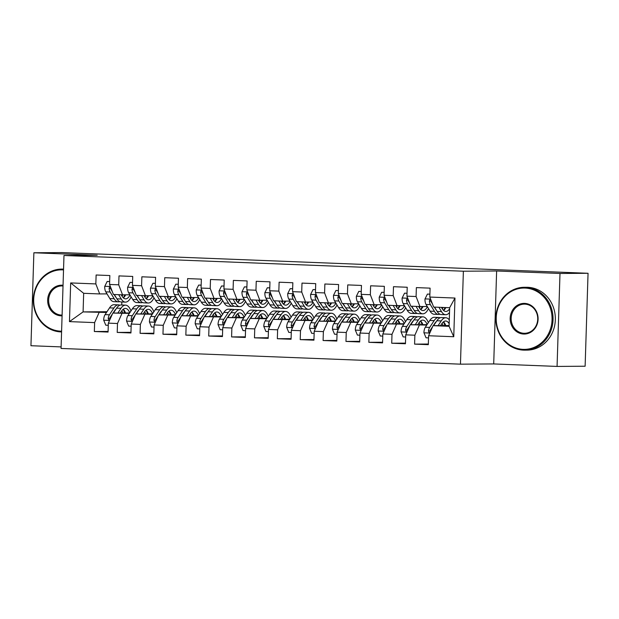 <?xml version="1.0" encoding="UTF-8"?>
<svg xmlns="http://www.w3.org/2000/svg" width="619" height="619" viewBox="0 0 619 619"><rect width="100%" height="100%" fill="white"/><g stroke="black" fill="none" stroke-linecap="round" stroke-linejoin="round"><path stroke-width="0.93" d="M557.069 366.425L559.994 273.474L496.631 270.983L493.707 363.933L557.069 366.425L585.125 366.224L588.05 273.281L501.816 269.884L61.931 252.575L33.875 252.776L30.95 345.719L61.111 346.903M493.707 363.933L460.459 364.165L61.057 348.451L63.981 255.5L463.376 271.215L460.459 364.165M106.986 311.728L83.085 311.899L69.46 321.617L94.622 322.607L94.343 331.521L108.07 332.063L108.348 323.141L117.502 323.505L117.215 332.426L130.942 332.96L131.22 324.047L140.374 324.402L140.095 333.324L153.822 333.865L154.1 324.944L163.246 325.308L162.967 334.221L176.694 334.763L176.972 325.842L186.126 326.205L185.839 335.127L199.566 335.66L199.852 326.747L208.998 327.103L208.719 336.024L222.445 336.566L222.724 327.644L231.87 328.008L231.591 336.922L245.317 337.463L245.596 328.542L254.749 328.906L254.471 337.827L268.189 338.361L268.476 329.447L277.622 329.803L277.343 338.725L291.069 339.266L291.348 330.345L300.501 330.708L300.215 339.622L313.941 340.164L314.22 331.242L323.373 331.606L323.095 340.527L336.813 341.061L337.1 332.148L346.245 332.504L345.967 341.425L359.693 341.967L359.972 333.045L369.125 333.409L368.839 342.322L382.565 342.864L382.844 333.951L391.997 334.306L391.719 343.228L405.445 343.762L405.724 334.848L414.869 335.204L414.591 344.125L428.317 344.667L428.596 335.746L433.068 325.671L449.084 326.298L449.665 307.713L433.656 307.078L429.81 297.058L454.973 298.048L453.758 336.736L428.596 335.746M69.46 321.617L70.674 282.929L95.837 283.92L99.682 293.94L107.017 293.886M429.81 297.058L430.089 288.144L416.37 287.603L416.084 296.524L406.938 296.161L407.217 287.247L393.491 286.705L393.212 295.619L384.066 295.263L384.345 286.342L370.619 285.8L370.34 294.721L361.187 294.358L361.465 285.444L347.746 284.902L347.46 293.824L338.314 293.46L338.593 284.539L324.867 284.005L324.588 292.919L315.435 292.563L315.721 283.641L301.995 283.1L301.716 292.021L292.563 291.657L292.841 282.744L279.115 282.202L278.836 291.123L269.691 290.76L269.969 281.838L256.243 281.305L255.964 290.218L246.811 289.862L247.097 280.941L233.371 280.399L233.092 289.321L223.939 288.957L224.217 280.043L210.491 279.502L210.212 288.423L201.067 288.059L201.345 279.138L187.619 278.604L187.34 287.518L178.187 287.162L178.465 278.241L164.747 277.699L164.461 286.62L155.315 286.257L155.593 277.343L141.867 276.801L141.589 285.723L132.443 285.359L132.721 276.438L118.995 275.904L118.716 284.817L109.563 284.461L109.842 275.54L96.123 274.998L95.837 283.92M445.533 324.944L444.659 324.952M426.746 325.076L410.196 324.766L427.025 324.65M445.347 324.518L444.535 324.526M414.869 335.204L419.342 325.13M405.724 334.848L410.196 324.766M454.973 298.048L449.665 307.713M422.661 324.047L421.787 324.054M403.874 324.178L387.316 323.869L404.153 323.752M422.468 323.621L421.663 323.629M391.997 334.306L396.469 324.232M382.844 333.951L387.316 323.869M416.084 296.524L419.93 306.537L427.265 306.49M419.93 306.537L410.776 306.181L406.938 296.161M399.781 323.141L398.915 323.149M380.995 323.28L364.444 322.971L381.281 322.847M399.595 322.723L398.783 322.731M369.125 333.409L373.597 323.327M359.972 333.045L364.444 322.971M393.212 295.619L397.05 305.639L404.385 305.585M397.05 305.639L387.904 305.283L384.066 295.263M376.909 322.244L376.035 322.251M358.122 322.375L341.572 322.066L358.401 321.95M376.723 321.818L375.911 321.826M346.245 332.504L350.718 322.429M337.1 332.148L341.572 322.066M370.34 294.721L374.178 304.741L381.513 304.687M374.178 304.741L365.032 304.378L361.187 294.358M354.037 321.346L353.163 321.354M335.243 321.478L318.692 321.168L335.529 321.052M353.844 320.921L353.039 320.928M323.373 331.606L327.846 321.532M314.22 331.242L318.692 321.168M347.46 293.824L351.306 303.836L358.641 303.79M351.306 303.836L342.152 303.48L338.314 293.46M331.157 320.441L330.291 320.449M312.371 320.58L295.82 320.271L312.649 320.147M330.972 320.023L330.159 320.023M300.501 330.708L304.974 320.627M291.348 330.345L295.82 320.271M324.588 292.919L328.426 302.939L335.761 302.884M328.426 302.939L319.28 302.583L315.435 292.563M308.285 319.543L307.411 319.551M289.499 319.675L272.948 319.365L289.777 319.249M308.1 319.118L307.287 319.125M277.622 329.803L282.094 319.729M268.476 329.447L272.948 319.365M301.716 292.021L305.554 302.041L312.889 301.987M305.554 302.041L296.4 301.677L292.563 291.657M285.413 318.646L284.539 318.653M266.619 318.777L250.068 318.468L266.905 318.352M285.22 318.22L284.415 318.228M254.749 328.906L259.222 318.831M245.596 328.542L250.068 318.468M278.836 291.123L282.682 301.136L290.017 301.089M282.682 301.136L273.528 300.78L269.691 290.76M262.533 317.74L261.659 317.748M243.747 317.88L227.196 317.57L244.025 317.446M262.348 317.323L261.535 317.323M231.87 328.008L236.342 317.926M222.724 327.644L227.196 317.57M255.964 290.218L259.802 300.238L267.137 300.184M259.802 300.238L250.656 299.882L246.811 289.862M239.661 316.843L238.787 316.851M220.875 316.974L204.324 316.665L221.153 316.549M239.468 316.417L238.663 316.425M208.998 327.103L213.47 317.029M199.852 326.747L204.324 316.665M233.092 289.321L236.93 299.341L244.265 299.287M236.93 299.341L227.777 298.977L223.939 288.957M216.782 315.945L215.915 315.953M197.995 316.077L181.444 315.767L198.281 315.651M216.596 315.52L215.791 315.528M186.126 326.205L190.598 316.131M176.972 325.842L181.444 315.767M210.212 288.423L214.058 298.435L221.385 298.389M214.058 298.435L204.904 298.079L201.067 288.059M193.909 315.04L193.035 315.048M175.123 315.172L158.572 314.87L175.401 314.746M193.724 314.622L192.911 314.622M163.246 325.308L167.718 315.226M154.1 324.944L158.572 314.87M187.34 287.518L191.178 297.538L198.513 297.484M191.178 297.538L182.032 297.182L178.187 287.162M171.037 314.143L170.163 314.15M152.251 314.274L135.693 313.965L152.529 313.848M170.844 313.717L170.039 313.725M140.374 324.402L144.846 314.328M131.22 324.047L135.693 313.965M164.461 286.62L168.306 296.64L175.641 296.586M168.306 296.64L159.153 296.277L155.315 286.257M148.158 313.245L147.291 313.253M129.371 313.376L112.82 313.067L129.657 312.951M147.972 312.819L147.16 312.827M117.502 323.505L121.974 313.431M108.348 323.141L112.82 313.067M141.589 285.723L145.426 295.735L152.761 295.689M145.426 295.735L136.281 295.379L132.443 285.359M125.286 312.34L124.411 312.347M106.499 312.471L83.085 311.899L83.666 293.305L99.682 293.94M124.226 311.728L125.023 311.767M94.622 322.607L99.094 312.525M118.716 284.817L122.554 294.837L129.889 294.783M122.554 294.837L113.409 294.474L109.563 284.461M559.994 273.474L588.05 273.281M63.981 255.5L97.237 255.268L33.875 252.776M496.631 270.983L463.376 271.215M449.108 325.555L433.068 325.671M121.835 301.987L121.742 304.989M70.674 282.929L83.666 293.305M449.084 326.298L453.758 336.736M94.343 331.521L108.085 331.428M117.215 332.426L130.965 332.326M140.095 333.324L153.837 333.223M162.967 334.221L176.717 334.128M185.839 335.127L199.589 335.026M208.719 336.024L222.461 335.924M231.591 336.922L245.341 336.829M254.471 337.827L268.213 337.726M277.343 338.725L291.085 338.624M300.215 339.622L313.965 339.529M323.095 340.527L336.837 340.427M345.967 341.425L359.709 341.324M368.839 342.322L382.588 342.23M391.719 343.228L405.46 343.127M414.591 344.125L428.34 344.025M109.656 281.583L107.164 281.49L104.719 286.419A6.662 2.755 92.3 0 0 105.795 291.851L109.826 298.559A19.228 7.946 92.3 0 0 113.935 301.67L118.283 301.84A19.228 7.946 92.3 0 0 119.668 301.608M118.662 294.683L121.262 299.008A19.228 7.946 92.3 0 0 125.371 302.126A19.228 7.946 92.3 0 0 131.135 296.865M121.192 294.783L122.09 296.269A15.962 6.592 92.3 0 0 125.502 298.861A15.962 6.592 92.3 0 0 130.029 295.015M109.656 281.521L107.164 281.49M110.553 287.03L109.478 287.417L109.137 288.477A6.662 2.755 92.3 0 0 110.136 292.021L114.175 298.729A19.228 7.946 92.3 0 0 118.283 301.84M123.39 297.863A19.228 7.946 92.3 0 0 124.783 294.822M122.887 294.837A15.962 6.592 -87.7 0 1 122.051 296.215M116.032 297.368A15.962 6.592 -87.7 0 1 114.995 295.99L114.105 294.505M125.371 302.126L121.03 301.948A19.228 7.946 -87.7 0 1 116.914 298.838L114.314 294.512M123.367 297.878A15.962 6.592 92.3 0 0 125.696 294.814M112.209 291.356L110.963 289.29A3.397 1.4 -87.7 0 1 110.631 288.462L109.137 288.477M120.326 313.013L121.626 311.048A15.962 6.592 -87.7 0 1 125.456 308.409A15.962 6.592 -87.7 0 1 129.75 312.804M117.865 313.028L120.968 308.316A19.228 7.946 -87.7 0 1 125.58 305.144A19.228 7.946 -87.7 0 1 130.965 310.962M108.279 325.292L105.787 325.199L103.659 320.085A6.662 2.755 -87.7 0 1 105.075 314.63L109.532 307.867A19.228 7.946 -87.7 0 1 114.144 304.695L118.492 304.865A19.228 7.946 92.3 0 0 113.881 308.038L109.424 314.808A6.662 2.755 92.3 0 0 108.193 318.367L108.681 319.667L109.795 319.884M113.385 313.059L116.627 308.146A19.228 7.946 -87.7 0 1 121.239 304.974L125.58 305.144M125.541 312.974A15.962 6.592 92.3 0 0 123.243 309.214A19.228 7.946 92.3 0 1 124.589 312.982M119.854 305.206A19.228 7.946 92.3 0 0 118.492 304.865M113.022 313.067L114.53 310.769A15.962 6.592 -87.7 0 1 116.047 309.02M121.811 310.777A15.962 6.592 -87.7 0 1 122.841 312.997M108.193 318.367L109.687 318.359A3.397 1.4 -87.7 0 1 110.074 317.532L112.418 313.98M132.528 282.488L130.036 282.388L127.591 287.324A6.662 2.755 92.3 0 0 128.667 292.756L132.698 299.457A19.228 7.946 92.3 0 0 136.807 302.575L141.155 302.745A19.228 7.946 92.3 0 0 142.54 302.505M141.534 295.588L144.134 299.906A19.228 7.946 92.3 0 0 148.251 303.024A19.228 7.946 92.3 0 0 154.015 297.762M144.072 295.681L144.962 297.174A15.962 6.592 92.3 0 0 148.374 299.758A15.962 6.592 92.3 0 0 152.901 295.913M132.528 282.419L130.036 282.388M133.425 287.936L132.35 288.315L132.009 289.375A6.662 2.755 92.3 0 0 133.015 292.926L137.047 299.627A19.228 7.946 92.3 0 0 141.155 302.745M146.262 298.76A19.228 7.946 92.3 0 0 147.655 295.72M145.759 295.735A15.962 6.592 -87.7 0 1 144.931 297.112M138.911 298.265A15.962 6.592 -87.7 0 1 137.875 296.896L136.977 295.402M148.251 303.024L143.902 302.853A19.228 7.946 -87.7 0 1 139.793 299.735L137.194 295.41M146.239 298.776A15.962 6.592 92.3 0 0 148.575 295.72M135.081 292.253L133.836 290.187A3.397 1.4 -87.7 0 1 133.503 289.367L132.009 289.375M155.408 283.386L152.916 283.285L150.471 288.222A6.662 2.755 92.3 0 0 151.539 293.654L155.578 300.354A19.228 7.946 92.3 0 0 159.687 303.472L164.027 303.643A19.228 7.946 92.3 0 0 165.412 303.411M164.414 296.486L167.014 300.803A19.228 7.946 92.3 0 0 171.123 303.921A19.228 7.946 92.3 0 0 176.887 298.66M166.944 296.586L167.842 298.072A15.962 6.592 92.3 0 0 171.254 300.656A15.962 6.592 92.3 0 0 175.781 296.818M155.408 283.324L152.916 283.285M156.298 288.833L155.23 289.22L154.882 290.272A6.662 2.755 92.3 0 0 155.887 293.824L159.919 300.524A19.228 7.946 92.3 0 0 164.027 303.643M169.134 299.658A19.228 7.946 92.3 0 0 170.535 296.625M168.639 296.633A15.962 6.592 -87.7 0 1 167.803 298.01M161.783 299.17A15.962 6.592 -87.7 0 1 160.747 297.793L159.857 296.308M171.123 303.921L166.774 303.751A19.228 7.946 -87.7 0 1 162.665 300.633L160.066 296.315M169.111 299.681A15.962 6.592 92.3 0 0 171.448 296.617M157.961 293.158L156.715 291.085A3.397 1.4 -87.7 0 1 156.383 290.265L154.882 290.272M143.206 313.918L144.498 311.945A15.962 6.592 -87.7 0 1 148.328 309.307A15.962 6.592 -87.7 0 1 152.622 313.701M140.737 313.934L143.848 309.221A19.228 7.946 -87.7 0 1 148.459 306.041A19.228 7.946 -87.7 0 1 153.837 311.86M131.158 326.198L128.667 326.097L126.539 320.982A6.662 2.755 -87.7 0 1 127.947 315.535L132.404 308.773A19.228 7.946 -87.7 0 1 137.023 305.593L141.364 305.763A19.228 7.946 92.3 0 0 136.753 308.943L132.296 315.705A6.662 2.755 92.3 0 0 131.073 319.272L131.561 320.572L132.675 320.781M136.257 313.965L139.499 309.051A19.228 7.946 -87.7 0 1 144.111 305.871L148.459 306.041M148.413 313.879A15.962 6.592 92.3 0 0 146.123 310.111A19.228 7.946 92.3 0 1 147.461 313.887M142.726 306.103A19.228 7.946 92.3 0 0 141.364 305.763M135.894 313.965L137.41 311.667A15.962 6.592 -87.7 0 1 138.927 309.918M144.684 311.674A15.962 6.592 -87.7 0 1 145.72 313.895M131.073 319.272L132.567 319.257A3.397 1.4 -87.7 0 1 132.953 318.429L135.29 314.878M166.078 314.816L167.378 312.843A15.962 6.592 -87.7 0 1 171.2 310.204A15.962 6.592 -87.7 0 1 175.502 314.599M163.617 314.831L166.72 310.119A19.228 7.946 -87.7 0 1 171.331 306.939A19.228 7.946 -87.7 0 1 176.709 312.765M154.03 327.095L151.539 326.994L149.411 321.88A6.662 2.755 -87.7 0 1 150.827 316.433L155.284 309.67A19.228 7.946 -87.7 0 1 159.895 306.49L164.244 306.66A19.228 7.946 92.3 0 0 159.632 309.84L155.168 316.603A6.662 2.755 92.3 0 0 153.945 320.17L154.433 321.47L155.547 321.687M159.137 314.862L162.371 309.949A19.228 7.946 -87.7 0 1 166.983 306.769L171.331 306.939M171.293 314.777A15.962 6.592 92.3 0 0 168.995 311.017M170.333 314.785A19.228 7.946 92.3 0 0 169.018 311.032M165.598 307.009A19.228 7.946 92.3 0 0 164.244 306.66M158.766 314.862L160.282 312.564A15.962 6.592 -87.7 0 1 161.799 310.815M167.556 312.572A15.962 6.592 -87.7 0 1 168.592 314.8M153.945 320.17L155.439 320.155A3.397 1.4 -87.7 0 1 155.826 319.327L158.162 315.783M63.525 269.923A30.664 27.925 -90.4 0 0 62.573 269.869A30.664 27.925 -90.4 0 0 33.705 299.418A30.664 27.925 -90.4 0 0 60.647 331.165A30.664 27.925 -90.4 0 0 61.606 331.18M61.583 331.931A31.422 28.613 89.6 0 1 60.933 331.916A31.422 28.613 89.6 0 1 33.31 300.053A31.422 28.613 89.6 0 1 61.699 269.095A31.422 28.613 89.6 0 1 62.906 269.11A31.422 28.613 89.6 0 1 63.556 269.149M62.086 315.845A15.336 13.958 89.6 0 1 61.126 315.837A15.336 13.958 89.6 0 1 47.655 299.967A15.336 13.958 89.6 0 1 62.093 285.189A15.336 13.958 89.6 0 1 63.045 285.266M63.022 285.986A14.577 13.278 -90.4 0 0 62.38 285.947A14.577 13.278 -90.4 0 0 61.815 285.932A14.577 13.278 -90.4 0 0 48.646 300.3A14.577 13.278 -90.4 0 0 61.459 315.086A14.577 13.278 -90.4 0 0 62.024 315.094A14.577 13.278 -90.4 0 0 62.109 315.094M523.179 349.364A30.664 27.925 -90.4 0 0 552.047 319.814A30.664 27.925 -90.4 0 0 525.098 288.067A30.664 27.925 -90.4 0 0 496.229 317.617A30.664 27.925 -90.4 0 0 523.179 349.364M525.438 287.317A31.422 28.613 89.6 0 1 553.061 319.18A31.422 28.613 89.6 0 1 524.672 350.137A31.422 28.613 89.6 0 1 523.465 350.114A31.422 28.613 89.6 0 1 495.842 318.251A31.422 28.613 89.6 0 1 524.231 287.293A31.422 28.613 89.6 0 1 525.438 287.317M523.659 334.043A15.336 13.958 89.6 0 1 510.188 318.166A15.336 13.958 89.6 0 1 524.618 303.395A15.336 13.958 89.6 0 1 538.089 319.265A15.336 13.958 89.6 0 1 523.659 334.043M524.904 304.146A14.577 13.278 -90.4 0 0 524.347 304.138A14.577 13.278 -90.4 0 0 511.178 318.499A14.577 13.278 -90.4 0 0 523.991 333.285A14.577 13.278 -90.4 0 0 524.556 333.293A14.577 13.278 -90.4 0 0 537.725 318.932A14.577 13.278 -90.4 0 0 524.904 304.146M524.231 287.293L526.514 287.278A31.422 28.613 89.6 0 1 527.721 287.301A31.422 28.613 89.6 0 1 555.344 319.164A31.422 28.613 89.6 0 1 526.955 350.122L524.672 350.137M178.28 284.283L175.788 284.191L173.343 289.119A6.662 2.755 92.3 0 0 174.419 294.551L178.45 301.26A19.228 7.946 92.3 0 0 182.559 304.37L186.907 304.54A19.228 7.946 92.3 0 0 188.292 304.308M187.286 297.383L189.886 301.708A19.228 7.946 92.3 0 0 193.995 304.827A19.228 7.946 92.3 0 0 199.759 299.565M189.816 297.484L190.714 298.969A15.962 6.592 92.3 0 0 194.126 301.561A15.962 6.592 92.3 0 0 198.653 297.716M178.28 284.222L175.788 284.191M179.177 289.731L178.102 290.118L177.761 291.178A6.662 2.755 92.3 0 0 178.759 294.721L182.798 301.43A19.228 7.946 92.3 0 0 186.907 304.54M194.32 297.515A15.962 6.592 92.3 0 1 191.991 300.579A19.228 7.946 92.3 0 0 193.407 297.522M191.511 297.538A15.962 6.592 -87.7 0 1 190.675 298.915M184.655 300.068A15.962 6.592 -87.7 0 1 183.626 298.691L182.729 297.205M193.995 304.827L189.654 304.649A19.228 7.946 -87.7 0 1 185.538 301.538L182.938 297.213M180.833 294.056L179.587 291.99A3.397 1.4 -87.7 0 1 179.255 291.162L177.761 291.178M201.152 285.189L198.66 285.088L196.215 290.025A6.662 2.755 92.3 0 0 197.291 295.456L201.322 302.157A19.228 7.946 92.3 0 0 205.431 305.275L209.779 305.446A19.228 7.946 92.3 0 0 211.164 305.206M210.158 298.288L212.766 302.606A19.228 7.946 92.3 0 0 216.874 305.724A19.228 7.946 92.3 0 0 222.639 300.463M212.696 298.381L213.586 299.875A15.962 6.592 92.3 0 0 216.998 302.459A15.962 6.592 92.3 0 0 221.525 298.613M201.16 285.119L198.66 285.088M202.049 290.636L200.974 291.015L200.633 292.075A6.662 2.755 92.3 0 0 201.639 295.627L205.67 302.327A19.228 7.946 92.3 0 0 209.779 305.446M214.886 301.461A19.228 7.946 92.3 0 0 216.279 298.42M214.383 298.435A15.962 6.592 -87.7 0 1 213.555 299.813M207.535 300.966A15.962 6.592 -87.7 0 1 206.498 299.596L205.601 298.103M216.874 305.724L212.526 305.554A19.228 7.946 -87.7 0 1 208.417 302.436L205.818 298.11M214.863 301.476A15.962 6.592 92.3 0 0 217.199 298.42M203.705 294.954L202.467 292.888A3.397 1.4 -87.7 0 1 202.127 292.067L200.633 292.075M188.95 315.713L190.25 313.748A15.962 6.592 -87.7 0 1 194.08 311.109A15.962 6.592 -87.7 0 1 198.374 315.504M186.489 315.729L189.592 311.017A19.228 7.946 -87.7 0 1 194.204 307.844A19.228 7.946 -87.7 0 1 199.589 313.663M176.902 327.993L174.419 327.9L172.283 322.785A6.662 2.755 -87.7 0 1 173.699 317.33L178.156 310.568A19.228 7.946 -87.7 0 1 182.767 307.395L187.116 307.566A19.228 7.946 92.3 0 0 182.504 310.738L178.048 317.508A6.662 2.755 92.3 0 0 176.817 321.068L177.305 322.367L178.419 322.584M182.009 315.767L185.251 310.846A19.228 7.946 -87.7 0 1 189.863 307.674L194.204 307.844M194.165 315.675A15.962 6.592 92.3 0 0 191.867 311.914M193.213 315.682A19.228 7.946 92.3 0 0 191.89 311.937M188.478 307.906A19.228 7.946 92.3 0 0 187.116 307.566M181.646 315.767L183.162 313.469A15.962 6.592 -87.7 0 1 184.679 311.721M190.435 313.477A15.962 6.592 -87.7 0 1 191.464 315.698M176.817 321.068L178.318 321.06A3.397 1.4 -87.7 0 1 178.698 320.232L181.042 316.68M211.83 316.618L213.122 314.645A15.962 6.592 -87.7 0 1 216.952 312.007A15.962 6.592 -87.7 0 1 221.254 316.402M209.361 316.634L212.472 311.922A19.228 7.946 -87.7 0 1 217.083 308.742A19.228 7.946 -87.7 0 1 222.461 314.56M199.782 328.898L197.291 328.797L195.163 323.683A6.662 2.755 -87.7 0 1 196.571 318.236L201.036 311.473A19.228 7.946 -87.7 0 1 205.647 308.293L209.988 308.463A19.228 7.946 92.3 0 0 205.376 311.643L200.92 318.406A6.662 2.755 92.3 0 0 199.697 321.973L200.185 323.273L201.299 323.482M204.881 316.665L208.123 311.752A19.228 7.946 -87.7 0 1 212.735 308.572L217.083 308.742M217.037 316.58A15.962 6.592 92.3 0 0 214.747 312.812A19.228 7.946 92.3 0 1 216.085 316.588M211.35 308.804A19.228 7.946 92.3 0 0 209.988 308.463M204.518 316.665L206.034 314.367A15.962 6.592 -87.7 0 1 207.551 312.618M213.307 314.375A15.962 6.592 -87.7 0 1 214.344 316.595M199.697 321.973L201.19 321.957A3.397 1.4 -87.7 0 1 201.577 321.129L203.914 317.578M224.032 286.086L221.54 285.986L219.095 290.922A6.662 2.755 92.3 0 0 220.163 296.354L224.202 303.055A19.228 7.946 92.3 0 0 228.31 306.173L232.659 306.343A19.228 7.946 92.3 0 0 234.036 306.111M233.038 299.186L235.638 303.511A19.228 7.946 92.3 0 0 239.746 306.622A19.228 7.946 92.3 0 0 245.511 301.36M235.568 299.287L236.466 300.772A15.962 6.592 92.3 0 0 239.878 303.356A15.962 6.592 92.3 0 0 244.404 299.519M224.032 286.024L221.54 285.986M224.929 291.534L223.854 291.92L223.505 292.973A6.662 2.755 92.3 0 0 224.511 296.524L228.543 303.225A19.228 7.946 92.3 0 0 232.659 306.343M237.758 302.358A19.228 7.946 92.3 0 0 239.158 299.325M237.263 299.333A15.962 6.592 -87.7 0 1 236.427 300.71M230.407 301.871A15.962 6.592 -87.7 0 1 229.37 300.494L228.481 299.008M239.746 306.622L235.398 306.451A19.228 7.946 -87.7 0 1 231.289 303.333L228.69 299.016M237.735 302.382A15.962 6.592 92.3 0 0 240.071 299.317M226.585 295.859L225.339 293.785A3.397 1.4 -87.7 0 1 225.007 292.965L223.505 292.973M234.702 317.516L236.001 315.543A15.962 6.592 -87.7 0 1 239.832 312.904A15.962 6.592 -87.7 0 1 244.126 317.299M232.241 317.532L235.344 312.819A19.228 7.946 -87.7 0 1 239.955 309.639A19.228 7.946 -87.7 0 1 245.333 315.466M222.654 329.795L220.163 329.695L218.035 324.58A6.662 2.755 -87.7 0 1 219.451 319.133L223.908 312.371A19.228 7.946 -87.7 0 1 228.519 309.191L232.868 309.361A19.228 7.946 92.3 0 0 228.256 312.541L223.799 319.303A6.662 2.755 92.3 0 0 222.569 322.87L223.057 324.17L224.171 324.387M227.761 317.562L230.995 312.649A19.228 7.946 -87.7 0 1 235.607 309.469L239.955 309.639M239.917 317.477A15.962 6.592 92.3 0 0 237.619 313.717M238.957 317.485A19.228 7.946 92.3 0 0 237.642 313.732M234.23 309.709A19.228 7.946 92.3 0 0 232.868 309.361M227.39 317.57L228.906 315.264A15.962 6.592 -87.7 0 1 230.423 313.516M236.187 315.272A15.962 6.592 -87.7 0 1 237.216 317.501M222.569 322.87L224.063 322.863A3.397 1.4 -87.7 0 1 224.449 322.027L226.794 318.483M246.904 286.984L244.412 286.891L241.967 291.82A6.662 2.755 92.3 0 0 243.043 297.252L247.074 303.96A19.228 7.946 92.3 0 0 251.182 307.07L255.531 307.248A19.228 7.946 92.3 0 0 256.916 307.009M255.91 300.083L258.51 304.409A19.228 7.946 92.3 0 0 262.618 307.527A19.228 7.946 92.3 0 0 268.391 302.265M258.448 300.184L259.338 301.67A15.962 6.592 92.3 0 0 262.75 304.262A15.962 6.592 92.3 0 0 267.276 300.416M246.904 286.922L244.412 286.891M247.801 292.431L246.726 292.818L246.385 293.878A6.662 2.755 92.3 0 0 247.383 297.422L251.422 304.13A19.228 7.946 92.3 0 0 255.531 307.248M260.638 303.264A19.228 7.946 92.3 0 0 262.03 300.223M260.135 300.238A15.962 6.592 -87.7 0 1 259.299 301.615M253.279 302.768A15.962 6.592 -87.7 0 1 252.25 301.391L251.353 299.906M262.618 307.527L258.278 307.349A19.228 7.946 -87.7 0 1 254.169 304.238L251.562 299.913M260.614 303.279A15.962 6.592 92.3 0 0 262.943 300.215M249.457 296.756L248.211 294.69A3.397 1.4 -87.7 0 1 247.879 293.863L246.385 293.878M257.574 318.414L258.874 316.448A15.962 6.592 -87.7 0 1 262.704 313.81A15.962 6.592 -87.7 0 1 266.998 318.205M255.113 318.429L258.216 313.717A19.228 7.946 -87.7 0 1 262.827 310.545A19.228 7.946 -87.7 0 1 268.213 316.363M245.534 330.693L243.043 330.6L240.907 325.486A6.662 2.755 -87.7 0 1 242.323 320.031L246.78 313.268A19.228 7.946 -87.7 0 1 251.391 310.096L255.74 310.266A19.228 7.946 92.3 0 0 251.128 313.438L246.672 320.209A6.662 2.755 92.3 0 0 245.441 323.768L245.929 325.068L247.043 325.284M250.633 318.468L253.875 313.547A19.228 7.946 -87.7 0 1 258.487 310.374L262.827 310.545M262.789 318.375A15.962 6.592 92.3 0 0 260.491 314.614M261.837 318.383A19.228 7.946 92.3 0 0 260.514 314.638M257.102 310.606A19.228 7.946 92.3 0 0 255.74 310.266M250.269 318.468L251.786 316.17A15.962 6.592 -87.7 0 1 253.303 314.421M259.059 316.177A15.962 6.592 -87.7 0 1 260.088 318.398M245.441 323.768L246.942 323.76A3.397 1.4 -87.7 0 1 247.329 322.932L249.666 319.381M269.776 287.889L267.292 287.789L264.847 292.725A6.662 2.755 92.3 0 0 265.915 298.157L269.946 304.858A19.228 7.946 92.3 0 0 274.062 307.976L278.403 308.146A19.228 7.946 92.3 0 0 279.788 307.906M278.79 300.989L281.39 305.306A19.228 7.946 92.3 0 0 285.498 308.424A19.228 7.946 92.3 0 0 291.263 303.163M281.32 301.089L282.21 302.575A15.962 6.592 92.3 0 0 285.622 305.159A15.962 6.592 92.3 0 0 290.149 301.314M269.783 287.82L267.292 287.789M270.673 293.336L269.598 293.716L269.257 294.776A6.662 2.755 92.3 0 0 270.263 298.327L274.294 305.028A19.228 7.946 92.3 0 0 278.403 308.146M285.823 301.12A15.962 6.592 92.3 0 1 283.487 304.177A19.228 7.946 92.3 0 0 284.91 301.12M283.007 301.136A15.962 6.592 -87.7 0 1 282.179 302.513M276.159 303.666A15.962 6.592 -87.7 0 1 275.122 302.296L274.225 300.803M285.498 308.424L281.15 308.254A19.228 7.946 -87.7 0 1 277.041 305.136L274.441 300.819M272.329 297.654L271.091 295.588A3.397 1.4 -87.7 0 1 270.751 294.768L269.257 294.776M280.453 319.319L281.746 317.346A15.962 6.592 -87.7 0 1 285.576 314.707A15.962 6.592 -87.7 0 1 289.878 319.102M277.985 319.334L281.096 314.622A19.228 7.946 -87.7 0 1 285.707 311.442A19.228 7.946 -87.7 0 1 291.085 317.261M268.406 331.598L265.915 331.498L263.787 326.383A6.662 2.755 -87.7 0 1 265.203 320.936L269.66 314.173A19.228 7.946 -87.7 0 1 274.271 310.993L278.612 311.164A19.228 7.946 92.3 0 0 274 314.344L269.544 321.106A6.662 2.755 92.3 0 0 268.321 324.673L268.808 325.973L269.923 326.182M273.513 319.365L276.747 314.452A19.228 7.946 -87.7 0 1 281.359 311.272L285.707 311.442M285.661 319.28A15.962 6.592 92.3 0 0 283.37 315.512M284.709 319.288A19.228 7.946 92.3 0 0 283.394 315.535M279.974 311.504A19.228 7.946 92.3 0 0 278.612 311.164M273.141 319.365L274.658 317.067A15.962 6.592 -87.7 0 1 276.175 315.319M281.931 317.075A15.962 6.592 -87.7 0 1 282.968 319.296M268.321 324.673L269.814 324.658A3.397 1.4 -87.7 0 1 270.201 323.83L272.538 320.278M292.655 288.787L290.164 288.686L287.719 293.623A6.662 2.755 92.3 0 0 288.787 299.054L292.826 305.755A19.228 7.946 92.3 0 0 296.934 308.873L301.283 309.043A19.228 7.946 92.3 0 0 302.66 308.811M301.662 301.886L304.262 306.212A19.228 7.946 92.3 0 0 308.37 309.322A19.228 7.946 92.3 0 0 314.135 304.061M304.192 301.987L305.09 303.472A15.962 6.592 92.3 0 0 308.502 306.057A15.962 6.592 92.3 0 0 313.028 302.219M292.655 288.725L290.164 288.686M293.553 294.234L292.478 294.621L292.129 295.673A6.662 2.755 92.3 0 0 293.135 299.225L297.174 305.925A19.228 7.946 92.3 0 0 301.283 309.043M306.382 305.059A19.228 7.946 92.3 0 0 307.782 302.026M305.887 302.033A15.962 6.592 -87.7 0 1 305.051 303.411M299.031 304.571A15.962 6.592 -87.7 0 1 297.994 303.194L297.105 301.708M308.37 309.322L304.022 309.152A19.228 7.946 -87.7 0 1 299.913 306.034L297.313 301.716M306.359 305.082A15.962 6.592 92.3 0 0 308.695 302.018M295.209 298.559L293.963 296.486A3.397 1.4 -87.7 0 1 293.63 295.665L292.129 295.673M303.325 320.216L304.625 318.243A15.962 6.592 -87.7 0 1 308.455 315.605A15.962 6.592 -87.7 0 1 312.75 320M300.865 320.232L303.968 315.52A19.228 7.946 -87.7 0 1 308.579 312.34A19.228 7.946 -87.7 0 1 313.965 318.166M291.278 332.496L288.787 332.395L286.659 327.281A6.662 2.755 -87.7 0 1 288.075 321.834L292.532 315.071A19.228 7.946 -87.7 0 1 297.143 311.891L301.492 312.061A19.228 7.946 92.3 0 0 296.88 315.241L292.423 322.004A6.662 2.755 92.3 0 0 291.193 325.571L291.681 326.871L292.795 327.087M296.385 320.263L299.619 315.35A19.228 7.946 -87.7 0 1 304.238 312.169L308.579 312.34M308.541 320.178A15.962 6.592 92.3 0 0 306.243 316.417A19.228 7.946 92.3 0 1 307.589 320.185M302.853 312.409A19.228 7.946 92.3 0 0 301.492 312.061M296.014 320.271L297.53 317.965A15.962 6.592 -87.7 0 1 299.047 316.216M304.811 317.973A15.962 6.592 -87.7 0 1 305.84 320.201M291.193 325.571L292.686 325.563A3.397 1.4 -87.7 0 1 293.073 324.727L295.418 321.184M315.528 289.684L313.036 289.591L310.591 294.52A6.662 2.755 92.3 0 0 311.667 299.952L315.698 306.66A19.228 7.946 92.3 0 0 319.806 309.771L324.155 309.949A19.228 7.946 92.3 0 0 325.54 309.709M324.534 302.784L327.134 307.109A19.228 7.946 92.3 0 0 331.242 310.227A19.228 7.946 92.3 0 0 337.015 304.966M327.072 302.884L327.962 304.37A15.962 6.592 92.3 0 0 331.374 306.962A15.962 6.592 92.3 0 0 335.9 303.117M315.528 289.622L313.036 289.591M316.425 295.131L315.35 295.518L315.009 296.578A6.662 2.755 92.3 0 0 316.007 300.122L320.046 306.831A19.228 7.946 92.3 0 0 324.155 309.949M329.262 305.964A19.228 7.946 92.3 0 0 330.654 302.923M328.759 302.939A15.962 6.592 -87.7 0 1 327.931 304.316M321.911 305.469A15.962 6.592 -87.7 0 1 320.874 304.091L319.977 302.606M331.242 310.227L326.902 310.049A19.228 7.946 -87.7 0 1 322.793 306.939L320.193 302.614M329.238 305.979A15.962 6.592 92.3 0 0 331.567 302.915M318.081 299.457L316.835 297.391A3.397 1.4 -87.7 0 1 316.502 296.563L315.009 296.578M326.198 321.114L327.497 319.149A15.962 6.592 -87.7 0 1 331.327 316.51A15.962 6.592 -87.7 0 1 335.622 320.905M323.737 321.129L326.847 316.417A19.228 7.946 -87.7 0 1 331.459 313.245A19.228 7.946 -87.7 0 1 336.837 319.064M314.158 333.393L311.667 333.301L309.539 328.186A6.662 2.755 -87.7 0 1 310.947 322.731L315.404 315.969A19.228 7.946 -87.7 0 1 320.015 312.796L324.364 312.966A19.228 7.946 92.3 0 0 319.752 316.139L315.295 322.909A6.662 2.755 92.3 0 0 314.065 326.468L314.56 327.768L315.667 327.985M319.257 321.168L322.499 316.247A19.228 7.946 -87.7 0 1 327.111 313.075L331.459 313.245M331.413 321.075A15.962 6.592 92.3 0 0 329.122 317.315M330.461 321.083A19.228 7.946 92.3 0 0 329.138 317.338M325.726 313.307A19.228 7.946 92.3 0 0 324.364 312.966M318.893 321.168L320.41 318.87A15.962 6.592 -87.7 0 1 321.926 317.121M327.683 318.878A15.962 6.592 -87.7 0 1 328.712 321.099M314.065 326.468L315.566 326.461A3.397 1.4 -87.7 0 1 315.953 325.633L318.29 322.081M338.4 290.59L335.916 290.489L333.471 295.425A6.662 2.755 92.3 0 0 334.539 300.857L338.578 307.558A19.228 7.946 92.3 0 0 342.686 310.676L347.027 310.846A19.228 7.946 92.3 0 0 348.412 310.606M347.414 303.689L350.014 308.007A19.228 7.946 92.3 0 0 354.122 311.125A19.228 7.946 92.3 0 0 359.887 305.863M349.944 303.79L350.841 305.275A15.962 6.592 92.3 0 0 354.246 307.86A15.962 6.592 92.3 0 0 358.78 304.022M338.407 290.52L335.916 290.489M339.297 296.037L338.229 296.416L337.881 297.476A6.662 2.755 92.3 0 0 338.887 301.027L342.918 307.728A19.228 7.946 92.3 0 0 347.027 310.846M352.134 306.862A19.228 7.946 92.3 0 0 353.534 303.821M351.631 303.836A15.962 6.592 -87.7 0 1 350.803 305.213M344.783 306.366A15.962 6.592 -87.7 0 1 343.746 304.997L342.856 303.503M354.122 311.125L349.774 310.955A19.228 7.946 -87.7 0 1 345.665 307.836L343.065 303.519M352.11 306.877A15.962 6.592 92.3 0 0 354.447 303.821M340.953 300.354L339.715 298.288A3.397 1.4 -87.7 0 1 339.374 297.468L337.881 297.476M349.077 322.019L350.377 320.046A15.962 6.592 -87.7 0 1 354.2 317.408A15.962 6.592 -87.7 0 1 358.502 321.803M346.617 322.035L349.72 317.323A19.228 7.946 -87.7 0 1 354.331 314.143A19.228 7.946 -87.7 0 1 359.709 319.961M337.03 334.299L334.539 334.198L332.411 329.084A6.662 2.755 -87.7 0 1 333.827 323.636L338.284 316.874A19.228 7.946 -87.7 0 1 342.895 313.694L347.236 313.864A19.228 7.946 92.3 0 0 342.624 317.044L338.167 323.807A6.662 2.755 92.3 0 0 336.945 327.374L337.432 328.674L338.547 328.882M342.137 322.066L345.371 317.152A19.228 7.946 -87.7 0 1 349.983 313.972L354.331 314.143M354.285 321.981A15.962 6.592 92.3 0 0 351.994 318.212M353.333 321.988A19.228 7.946 92.3 0 0 352.018 318.236M348.598 314.204A19.228 7.946 92.3 0 0 347.236 313.864M341.765 322.066L343.282 319.768A15.962 6.592 -87.7 0 1 344.798 318.019M350.555 319.775A15.962 6.592 -87.7 0 1 351.592 321.996M336.945 327.374L338.438 327.358A3.397 1.4 -87.7 0 1 338.825 326.53L341.162 322.979M361.279 291.487L358.788 291.387L356.343 296.323A6.662 2.755 92.3 0 0 357.418 301.755L361.45 308.455A19.228 7.946 92.3 0 0 365.558 311.574L369.907 311.744A19.228 7.946 92.3 0 0 371.292 311.512M370.286 304.587L372.886 308.912A19.228 7.946 92.3 0 0 376.994 312.022A19.228 7.946 92.3 0 0 382.759 306.761M372.816 304.687L373.714 306.173A15.962 6.592 92.3 0 0 377.126 308.757A15.962 6.592 92.3 0 0 381.652 304.919M361.279 291.425L358.788 291.387M362.177 296.934L361.101 297.321L360.761 298.373A6.662 2.755 92.3 0 0 361.759 301.925L365.798 308.626A19.228 7.946 92.3 0 0 369.907 311.744M375.013 307.759A19.228 7.946 92.3 0 0 376.406 304.726M374.51 304.734A15.962 6.592 -87.7 0 1 373.675 306.111M367.655 307.272A15.962 6.592 -87.7 0 1 366.618 305.894L365.728 304.409M376.994 312.022L372.646 311.852A19.228 7.946 -87.7 0 1 368.537 308.734L365.937 304.416M374.982 307.782A15.962 6.592 92.3 0 0 377.319 304.718M363.833 301.26L362.587 299.186A3.397 1.4 -87.7 0 1 362.254 298.366L360.761 298.373M371.949 322.917L373.249 320.944A15.962 6.592 -87.7 0 1 377.079 318.313A15.962 6.592 -87.7 0 1 381.374 322.7M369.489 322.932L372.592 318.22A19.228 7.946 -87.7 0 1 377.203 315.048A19.228 7.946 -87.7 0 1 382.588 320.866M359.902 335.196L357.411 335.096L355.283 329.981A6.662 2.755 -87.7 0 1 356.699 324.534L361.156 317.771A19.228 7.946 -87.7 0 1 365.767 314.591L370.116 314.762A19.228 7.946 92.3 0 0 365.504 317.942L361.047 324.704A6.662 2.755 92.3 0 0 359.817 328.271L360.304 329.571L361.419 329.788M365.009 322.963L368.251 318.05A19.228 7.946 -87.7 0 1 372.862 314.87L377.203 315.048M377.164 322.878A15.962 6.592 92.3 0 0 374.866 319.118A19.228 7.946 92.3 0 1 376.213 322.886M371.477 315.11A19.228 7.946 92.3 0 0 370.116 314.762M364.645 322.971L366.154 320.665A15.962 6.592 -87.7 0 1 367.671 318.917M373.435 320.673A15.962 6.592 -87.7 0 1 374.464 322.901M359.817 328.271L361.31 328.263A3.397 1.4 -87.7 0 1 361.697 327.428L364.042 323.884M384.151 292.385L381.66 292.292L379.215 297.221A6.662 2.755 92.3 0 0 380.29 302.652L384.322 309.361A19.228 7.946 92.3 0 0 388.43 312.471L392.779 312.649A19.228 7.946 92.3 0 0 394.164 312.409M393.158 305.484L395.758 309.81A19.228 7.946 92.3 0 0 399.874 312.928A19.228 7.946 92.3 0 0 405.638 307.666M395.696 305.585L396.586 307.07A15.962 6.592 92.3 0 0 399.998 309.662A15.962 6.592 92.3 0 0 404.524 305.817M384.151 292.323L381.66 292.292M385.049 297.832L383.973 298.219L383.633 299.279A6.662 2.755 92.3 0 0 384.639 302.823L388.67 309.531A19.228 7.946 92.3 0 0 392.779 312.649M397.885 308.664A19.228 7.946 92.3 0 0 399.278 305.624M397.383 305.639A15.962 6.592 -87.7 0 1 396.555 307.016M390.535 308.169A15.962 6.592 -87.7 0 1 389.498 306.792L388.6 305.306M399.874 312.928L395.526 312.757A19.228 7.946 -87.7 0 1 391.417 309.639L388.817 305.314M397.862 308.68A15.962 6.592 92.3 0 0 400.199 305.616M386.705 302.157L385.459 300.091A3.397 1.4 -87.7 0 1 385.126 299.263L383.633 299.279M394.829 323.814L396.121 321.849A15.962 6.592 -87.7 0 1 399.951 319.211A15.962 6.592 -87.7 0 1 404.246 323.605M392.361 323.838L395.471 319.125A19.228 7.946 -87.7 0 1 400.083 315.945A19.228 7.946 -87.7 0 1 405.46 321.764M382.782 336.094L380.29 336.001L378.163 330.886A6.662 2.755 -87.7 0 1 379.571 325.439L384.028 318.669A19.228 7.946 -87.7 0 1 388.639 315.497L392.988 315.667A19.228 7.946 92.3 0 0 388.376 318.839L383.919 325.609A6.662 2.755 92.3 0 0 382.697 329.169L383.184 330.469L384.291 330.685M387.881 323.869L391.123 318.947A19.228 7.946 -87.7 0 1 395.734 315.775L400.083 315.945M400.036 323.783A15.962 6.592 92.3 0 0 397.746 320.015A19.228 7.946 92.3 0 1 399.085 323.783M394.349 316.007A19.228 7.946 92.3 0 0 392.988 315.667M387.517 323.869L389.034 321.571A15.962 6.592 -87.7 0 1 390.55 319.822M396.307 321.578A15.962 6.592 -87.7 0 1 397.344 323.799M382.697 329.169L384.19 329.161A3.397 1.4 -87.7 0 1 384.577 328.333L386.914 324.782M407.031 293.29L404.54 293.189L402.095 298.126A6.662 2.755 92.3 0 0 403.162 303.558L407.201 310.258A19.228 7.946 92.3 0 0 411.31 313.376L415.651 313.547A19.228 7.946 92.3 0 0 417.036 313.307M416.038 306.39L418.637 310.707A19.228 7.946 92.3 0 0 422.746 313.825A19.228 7.946 92.3 0 0 428.51 308.564M418.568 306.49L419.465 307.976A15.962 6.592 92.3 0 0 422.878 310.56A15.962 6.592 92.3 0 0 427.404 306.722M407.031 293.228L404.54 293.189M407.921 298.737L406.853 299.116L406.505 300.176A6.662 2.755 92.3 0 0 407.511 303.728L411.542 310.428A19.228 7.946 92.3 0 0 415.651 313.547M420.758 309.562A19.228 7.946 92.3 0 0 422.158 306.521M420.262 306.537A15.962 6.592 -87.7 0 1 419.427 307.914M413.407 309.067A15.962 6.592 -87.7 0 1 412.37 307.697L411.48 306.204M422.746 313.825L418.398 313.655A19.228 7.946 -87.7 0 1 414.289 310.537L411.689 306.219M420.734 309.585A15.962 6.592 92.3 0 0 423.071 306.521M409.585 303.055L408.339 300.989A3.397 1.4 -87.7 0 1 408.006 300.169L406.505 300.176M417.701 324.72L419.001 322.747A15.962 6.592 -87.7 0 1 422.823 320.108A15.962 6.592 -87.7 0 1 427.125 324.503M415.241 324.735L418.343 320.023A19.228 7.946 -87.7 0 1 422.955 316.843A19.228 7.946 -87.7 0 1 428.333 322.661M405.654 336.999L403.162 336.898L401.035 331.784A6.662 2.755 -87.7 0 1 402.451 326.337L406.907 319.574A19.228 7.946 -87.7 0 1 411.519 316.394L415.867 316.564A19.228 7.946 92.3 0 0 411.256 319.744L406.791 326.507A6.662 2.755 92.3 0 0 405.569 330.074L406.056 331.374L407.17 331.583M410.761 324.766L413.995 319.853A19.228 7.946 -87.7 0 1 418.606 316.673L422.955 316.843M422.916 324.681A15.962 6.592 92.3 0 0 420.618 320.921M421.957 324.689A19.228 7.946 92.3 0 0 420.641 320.936M417.221 316.913A19.228 7.946 92.3 0 0 415.867 316.564M410.389 324.766L411.906 322.468A15.962 6.592 -87.7 0 1 413.422 320.719M419.179 322.476A15.962 6.592 -87.7 0 1 420.216 324.696M405.569 330.074L407.062 330.059A3.397 1.4 -87.7 0 1 407.449 329.231L409.786 325.679M429.903 294.187L427.412 294.087L424.967 299.023A6.662 2.755 92.3 0 0 426.042 304.455L430.073 311.156A19.228 7.946 92.3 0 0 434.182 314.274L438.531 314.444A19.228 7.946 92.3 0 0 439.916 314.212M438.91 307.287L441.509 311.612A19.228 7.946 92.3 0 0 445.618 314.723A19.228 7.946 92.3 0 0 449.518 312.525M441.44 307.388L442.337 308.873A15.962 6.592 92.3 0 0 445.75 311.458A15.962 6.592 92.3 0 0 449.634 308.734M429.903 294.126L427.412 294.087M430.801 299.635L429.725 300.022L429.385 301.074A6.662 2.755 92.3 0 0 430.383 304.625L434.422 311.334A19.228 7.946 92.3 0 0 438.531 314.444M445.873 307.558A15.962 6.592 92.3 0 1 443.614 310.483A19.228 7.946 92.3 0 0 444.991 307.527M443.127 307.45A15.962 6.592 -87.7 0 1 442.299 308.811M436.279 309.972A15.962 6.592 -87.7 0 1 435.25 308.595L434.352 307.109M445.618 314.723L441.277 314.553A19.228 7.946 -87.7 0 1 437.161 311.434L434.561 307.117M432.457 303.96L431.211 301.894A3.397 1.4 -87.7 0 1 430.878 301.066L429.385 301.074M440.573 325.617L441.873 323.644A15.962 6.592 -87.7 0 1 445.703 321.013A15.962 6.592 -87.7 0 1 449.162 323.683M438.113 325.633L441.215 320.921A19.228 7.946 -87.7 0 1 445.827 317.748A19.228 7.946 -87.7 0 1 449.286 319.891M428.526 337.897L426.042 337.796L423.907 332.682A6.662 2.755 -87.7 0 1 425.323 327.234L429.779 320.472A19.228 7.946 -87.7 0 1 434.391 317.292L438.739 317.462A19.228 7.946 92.3 0 0 434.128 320.642L429.671 327.405A6.662 2.755 92.3 0 0 428.441 330.972L428.928 332.271L430.043 332.488M433.633 325.664L436.875 320.75A19.228 7.946 -87.7 0 1 441.486 317.57L445.827 317.748M445.788 325.579A15.962 6.592 92.3 0 0 443.49 321.818M444.837 325.586A19.228 7.946 92.3 0 0 443.514 321.834M440.101 317.81A19.228 7.946 92.3 0 0 438.739 317.462M433.269 325.671L434.786 323.366A15.962 6.592 -87.7 0 1 436.302 321.625M442.059 323.381A15.962 6.592 -87.7 0 1 443.088 325.602M428.441 330.972L429.942 330.964A3.397 1.4 -87.7 0 1 430.321 330.136L432.666 326.584M110.352 286.52L104.781 286.295M114.175 298.729L109.826 298.559M121.262 299.008L116.914 298.838M110.136 292.021L105.795 291.851M103.713 320.209L109.548 320.441M116.627 308.146L120.968 308.316M109.532 307.867L113.881 308.038M105.075 314.63L109.424 314.808M133.232 287.417L127.653 287.201M137.047 299.627L132.698 299.457M144.134 299.906L139.793 299.735M133.015 292.926L128.667 292.756M156.104 288.315L150.533 288.098M159.919 300.524L155.578 300.354M167.014 300.803L162.665 300.633M155.887 293.824L151.539 293.654M126.586 321.114L132.427 321.338M139.499 309.051L143.848 309.221M132.404 308.773L136.753 308.943M127.947 315.535L132.296 315.705M149.465 322.012L155.299 322.244M162.371 309.949L166.72 310.119M155.284 309.67L159.632 309.84M150.827 316.433L155.168 316.603M178.976 289.22L173.405 288.996M182.798 301.43L178.45 301.26M189.886 301.708L185.538 301.538M178.759 294.721L174.419 294.551M201.856 290.118L196.277 289.901M205.67 302.327L201.322 302.157M212.766 302.606L208.417 302.436M201.639 295.627L197.291 295.456M172.337 322.909L178.171 323.141M185.251 310.846L189.592 311.017M178.156 310.568L182.504 310.738M173.699 317.33L178.048 317.508M195.217 323.814L201.051 324.039M208.123 311.752L212.472 311.922M201.036 311.473L205.376 311.643M196.571 318.236L200.92 318.406M224.728 291.015L219.157 290.798M228.543 303.225L224.202 303.055M235.638 303.511L231.289 303.333M224.511 296.524L220.163 296.354M218.089 324.712L223.923 324.944M230.995 312.649L235.344 312.819M223.908 312.371L228.256 312.541M219.451 319.133L223.799 319.303M247.6 291.92L242.029 291.696M251.422 304.13L247.074 303.96M258.51 304.409L254.169 304.238M247.383 297.422L243.043 297.252M240.961 325.609L246.795 325.842M253.875 313.547L258.216 313.717M246.78 313.268L251.128 313.438M242.323 320.031L246.672 320.209M270.48 292.818L264.901 292.601M274.294 305.028L269.946 304.858M281.39 305.306L277.041 305.136M270.263 298.327L265.915 298.157M263.841 326.515L269.675 326.739M276.747 314.452L281.096 314.622M269.66 314.173L274 314.344M265.203 320.936L269.544 321.106M293.352 293.716L287.781 293.499M297.174 305.925L292.826 305.755M304.262 306.212L299.913 306.034M293.135 299.225L288.787 299.054M286.713 327.412L292.547 327.644M299.619 315.35L303.968 315.52M292.532 315.071L296.88 315.241M288.075 321.834L292.423 322.004M316.224 294.621L310.653 294.396M320.046 306.831L315.698 306.66M327.134 307.109L322.793 306.939M316.007 300.122L311.667 299.952M309.585 328.31L315.419 328.542M322.499 316.247L326.847 316.417M315.404 315.969L319.752 316.139M310.947 322.731L315.295 322.909M339.104 295.518L333.525 295.302M342.918 307.728L338.578 307.558M350.014 308.007L345.665 307.836M338.887 301.027L334.539 300.857M332.465 329.215L338.299 329.44M345.371 317.152L349.72 317.323M338.284 316.874L342.624 317.044M333.827 323.636L338.167 323.807M361.976 296.416L356.405 296.199M365.798 308.626L361.45 308.455M372.886 308.912L368.537 308.734M361.759 301.925L357.418 301.755M355.337 330.113L361.171 330.345M368.251 318.05L372.592 318.22M361.156 317.771L365.504 317.942M356.699 324.534L361.047 324.704M384.848 297.321L379.277 297.097M388.67 309.531L384.322 309.361M395.758 309.81L391.417 309.639M384.639 302.823L380.29 302.652M378.209 331.01L384.051 331.242M391.123 318.947L395.471 319.125M384.028 318.669L388.376 318.839M379.571 325.439L383.919 325.609M407.728 298.219L402.157 298.002M411.542 310.428L407.201 310.258M418.637 310.707L414.289 310.537M407.511 303.728L403.162 303.558M401.089 331.916L406.923 332.14M413.995 319.853L418.343 320.023M406.907 319.574L411.256 319.744M402.451 326.337L406.791 326.507M430.6 299.116L425.029 298.9M434.422 311.334L430.073 311.156M441.509 311.612L437.161 311.434M430.383 304.625L426.042 304.455M423.961 332.813L429.795 333.045M436.875 320.75L441.215 320.921M429.779 320.472L434.128 320.642M425.323 327.234L429.671 327.405M63.556 269.079L61.699 269.095"/></g></svg>
